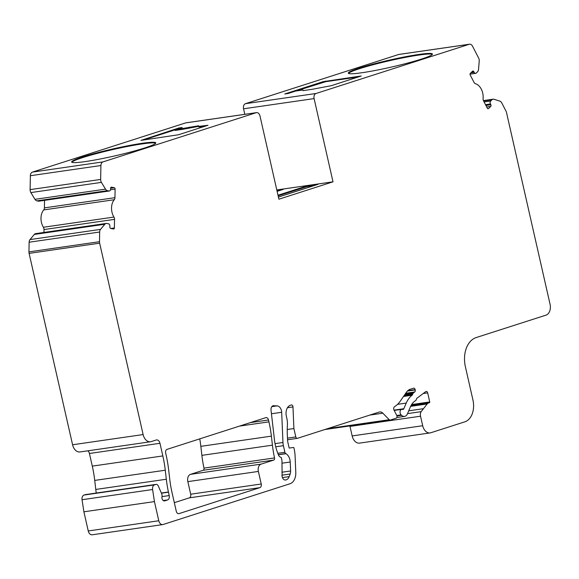 <?xml version="1.0" encoding="UTF-8"?>
<svg xmlns="http://www.w3.org/2000/svg" width="579" height="579" viewBox="0 0 579 579"><rect width="100%" height="100%" fill="white"/><g stroke="black" fill="none" stroke-linecap="round" stroke-linejoin="round"><path stroke-width="0.87" d="M474.158 72.368A2.157 1.484 81.8 0 0 475.641 73.359A2.157 1.484 81.8 0 0 475.808 73.316A2.157 1.484 81.8 0 0 476.271 73.034L477.516 71.818A4.002 2.757 81.8 0 0 478.551 69.328L479.224 61.048A4.002 2.757 81.8 0 0 478.638 58.045L472.522 46.182A4.314 2.967 81.8 0 0 469.555 44.207A4.314 2.967 81.8 0 0 469.222 44.286L315.996 93.494A4.314 2.967 81.8 0 0 314.1 98.596L333.005 181.82L278.897 199.198L259.985 115.974A4.314 2.967 81.8 0 0 256.526 112.623A4.314 2.967 81.8 0 0 256.186 112.702L102.961 161.91A4.314 2.967 81.8 0 0 100.912 165.522L100.652 179.432A4.002 2.757 81.8 0 0 101.419 182.385L105.508 189.13A4.002 2.757 81.8 0 0 107.455 190.665L109.047 190.969A2.157 1.484 81.8 0 0 109.395 190.976A2.157 1.484 81.8 0 0 109.561 190.94A2.157 1.484 81.8 0 0 110.589 189.13L110.603 188.218A1.23 0.847 -98.2 0 1 111.284 187.162A1.23 0.847 -98.2 0 1 111.486 187.169L114.273 187.705A1.23 0.847 -98.2 0 1 115.105 189.08L114.946 197.671A3.083 2.121 -98.2 0 1 114.266 199.719A12.325 8.482 81.8 0 0 113.94 217.067A3.083 2.121 -98.2 0 1 114.541 219.354L114.381 227.945A1.23 0.847 -98.2 0 1 113.795 228.98A1.23 0.847 -98.2 0 1 113.701 229.002A1.23 0.847 -98.2 0 1 113.498 229.002L110.712 228.466A1.23 0.847 -98.2 0 1 109.88 227.084L109.894 226.179A2.157 1.484 81.8 0 0 108.432 223.762L106.847 223.458A4.002 2.757 81.8 0 0 106.196 223.443A4.002 2.757 81.8 0 0 104.85 224.239L100.543 229.378A4.002 2.757 81.8 0 0 99.675 232.02L99.494 241.689A4.314 2.967 81.8 0 0 99.646 243.173L143.129 434.561A9.242 6.362 81.8 0 0 150.554 441.748A9.242 6.362 81.8 0 0 151.271 441.582L156.069 440.047A4.314 2.967 -98.2 0 1 156.496 439.931A4.314 2.967 -98.2 0 1 159.963 443.29L162.837 455.926A92.423 63.632 -98.2 0 1 165.276 470.22L166.318 479.238A92.423 63.632 81.8 0 0 168.417 491.998A1.846 1.274 -98.2 0 1 168.453 492.186L169.22 495.566A3.698 2.548 -98.2 0 1 167.599 499.945L164.747 500.857A3.083 2.121 -98.2 0 1 164.508 500.915A3.083 2.121 -98.2 0 1 161.997 496.746A3.698 2.548 81.8 0 0 161.664 493.713L158.32 486.042A3.083 2.121 81.8 0 0 156.091 484.384A3.083 2.121 81.8 0 0 155.852 484.442L154.564 484.855A4.314 2.967 81.8 0 0 152.588 489.523L154.441 501.595L158.791 520.76A4.929 3.394 81.8 0 0 162.75 524.588A4.929 3.394 81.8 0 0 163.133 524.502L289.949 483.776A12.325 8.482 81.8 0 0 295.789 472.377L295.109 456.332A30.81 21.213 81.8 0 0 293.958 448.008A0.615 0.427 81.8 0 0 293.459 447.48L289.167 448.059L287.604 441.169L287.322 434.518A61.613 42.419 -98.2 0 1 287.401 425.536A18.485 12.724 81.8 0 0 286.786 418.06L286.366 416.192A9.242 6.362 -98.2 0 1 290.426 405.249L291.288 404.974A1.846 1.274 -98.2 0 1 291.432 404.945A1.846 1.274 -98.2 0 1 292.981 406.921L293.9 428.54L295.811 436.928A1.846 1.274 81.8 0 0 297.295 438.361A1.846 1.274 81.8 0 0 297.44 438.332L379.252 412.053A6.159 4.241 -98.2 0 1 379.73 411.944A6.159 4.241 -98.2 0 1 382.857 413.196L389.233 419.724A1.846 1.274 81.8 0 0 390.166 420.101A1.846 1.274 81.8 0 0 390.311 420.065L396.159 418.19A1.846 1.274 81.8 0 0 396.753 415.411L394.075 410.214A2.468 1.694 -98.2 0 1 394.603 406.632A30.81 21.213 81.8 0 0 400.422 400.95L406.458 392.193A12.325 8.482 -98.2 0 1 410.164 389.276L413.515 388.205A1.846 1.274 -98.2 0 1 413.659 388.169A1.846 1.274 -98.2 0 1 415.143 389.609L415.223 389.935A1.846 1.274 -98.2 0 1 414.694 391.976L413.37 392.967A1.846 1.274 81.8 0 0 412.914 393.626L412.559 394.56A1.846 1.274 -98.2 0 1 412.103 395.218A25.259 17.392 81.8 0 0 406.234 403.085L403.845 408.716A1.846 1.274 -98.2 0 1 403.129 409.44A1.846 1.274 -98.2 0 1 402.984 409.476A1.846 1.274 -98.2 0 1 402.528 409.425A3.083 2.121 81.8 0 0 401.761 409.339A3.083 2.121 81.8 0 0 400.082 411.589A3.083 2.121 81.8 0 0 401.146 414.875L401.58 415.288A6.159 4.241 81.8 0 0 404.576 416.41A6.159 4.241 81.8 0 0 405.054 416.294A6.159 4.241 81.8 0 0 407.428 413.884L410.337 407.023A18.485 12.724 -98.2 0 1 415.599 400.617A1.846 1.274 81.8 0 0 416.156 399.901L416.547 398.837A1.846 1.274 -98.2 0 1 417.01 398.178L425.76 391.614A1.846 1.274 -98.2 0 1 426.187 391.433A1.846 1.274 -98.2 0 1 427.671 392.866L429.734 401.942A0.615 0.427 -98.2 0 1 429.466 402.673L428.699 402.919A6.159 4.241 81.8 0 0 427.164 403.968L421.143 411.655A4.929 3.394 81.8 0 0 420.535 416.207L422.699 425.724A9.242 6.362 81.8 0 0 430.125 432.911A9.242 6.362 81.8 0 0 430.841 432.745L464.814 421.838A18.485 12.724 81.8 0 0 472.934 399.959L465.386 366.724A24.644 16.965 -98.2 0 1 476.22 337.55L545.99 315.142A9.242 6.362 81.8 0 0 550.05 304.207L506.502 112.514A4.314 2.967 81.8 0 0 506.003 111.139L501.754 102.888A4.002 2.757 81.8 0 0 499.887 101.137L493.981 99.27A4.002 2.757 81.8 0 0 493.091 99.19A4.002 2.757 81.8 0 0 491.933 99.791L490.688 101.007A2.157 1.484 81.8 0 0 490.442 103.967L490.847 104.741A1.23 0.847 -98.2 0 1 490.71 106.435L488.524 108.562A1.23 0.847 -98.2 0 1 488.263 108.722A1.23 0.847 -98.2 0 1 488.169 108.743A1.23 0.847 -98.2 0 1 487.323 108.179L483.545 100.855A3.083 2.121 -98.2 0 1 483.096 98.51A12.325 8.482 81.8 0 0 475.468 83.716A3.083 2.121 -98.2 0 1 474.013 82.356L470.235 75.031A1.23 0.847 -98.2 0 1 470.372 73.338L472.551 71.21A1.23 0.847 -98.2 0 1 472.913 71.029A1.23 0.847 -98.2 0 1 473.76 71.593L474.158 72.368L470.879 72.845M256.526 112.623L185.982 122.82A4.314 2.967 81.8 0 0 185.642 122.9L32.417 172.108A4.314 2.967 81.8 0 0 30.369 175.727L30.108 189.637A4.002 2.757 81.8 0 0 30.875 192.583L34.964 199.335A4.002 2.757 81.8 0 0 36.911 200.862L38.504 201.166A2.157 1.484 81.8 0 0 38.851 201.181A2.157 1.484 81.8 0 0 39.017 201.137M82.754 156.923A43.128 3.612 -12.8 0 0 71.651 161.997A43.128 3.612 -12.8 0 0 98.799 159.268A43.128 3.612 -12.8 0 0 144.67 147.963A43.128 3.612 -12.8 0 0 155.773 142.89A43.128 3.612 -12.8 0 0 128.625 145.618A43.128 3.612 -12.8 0 0 82.754 156.923M155.686 143.223A43.128 3.612 -12.8 0 0 127.076 146.545A43.128 3.612 -12.8 0 0 82.891 157.517A43.128 3.612 -12.8 0 0 71.876 162.265M359.414 68.069A43.128 3.612 -12.8 0 0 348.312 73.149A43.128 3.612 -12.8 0 0 375.46 70.421A43.128 3.612 -12.8 0 0 421.331 59.116A43.128 3.612 -12.8 0 0 432.433 54.042A43.128 3.612 -12.8 0 0 405.286 56.771A43.128 3.612 -12.8 0 0 359.414 68.069M432.347 54.375A43.128 3.612 -12.8 0 0 403.729 57.697A43.128 3.612 -12.8 0 0 359.552 68.669A43.128 3.612 -12.8 0 0 348.536 73.417M278.13 195.832L307.008 186.561L314.426 185.49M278.405 197.055L317.929 184.361L306.87 185.96L277.992 195.232M306.87 185.96L307.008 186.561M277.008 190.896L279.7 190.505M277.109 191.345L283.203 189.384L276.871 190.303M296.086 90.983L325.847 81.661L358.473 76.942M303.085 90.621L302.947 89.991L295.768 91.033L288.053 93.508L284.738 93.986L323.162 81.646L361.231 75.994L331.26 85.685L312.124 89.311L303.041 90.628L302.947 89.991M205.704 126.005L198.843 126.996L198.611 125.766L174.93 129.834L182.219 127.496L178.904 127.973L141.001 140.379L178.491 134.748L207.984 125.274L198.713 126.396M198.706 126.367L182.247 129.399L175.068 130.434L174.93 129.834M174.945 129.891L143.317 140.046M179.027 128.524L178.904 127.973M182.247 129.399L182.11 128.799M189.666 127.677L189.528 127.076M273.809 405.655A4.314 2.967 81.8 0 0 273.375 405.669A4.314 2.967 81.8 0 0 271.03 410.193L274.46 439.874A36.969 25.454 81.8 0 0 277.225 451.707L278.267 454.595A4.314 2.967 81.8 0 0 280.055 456.925L281.307 457.642L281.959 460.493L282.132 476.647A4.314 2.967 81.8 0 0 285.599 480.005A4.314 2.967 81.8 0 0 285.932 479.926L286.221 479.832A7.397 5.088 81.8 0 0 289.196 476.618L290.166 474.006A6.159 4.241 81.8 0 0 290.607 470.98L290.224 462.013A8.627 5.942 81.8 0 0 285.939 453.69L285.744 453.581A1.846 1.274 -98.2 0 1 284.89 452.279L283.392 445.678A12.325 8.482 -98.2 0 1 282.965 442.486L281.676 412.291A6.159 4.241 81.8 0 0 277.131 405.879L272.955 405.778M166.086 454.884L165.666 453.024A3.083 2.121 -98.2 0 1 167.02 449.376L265.804 417.654A3.083 2.121 -98.2 0 1 266.043 417.597A3.083 2.121 -98.2 0 1 268.518 419.992L268.946 421.852A92.423 63.632 -98.2 0 1 271.385 436.139L272.427 445.164A92.423 63.632 81.8 0 0 274.526 457.924A1.846 1.274 -98.2 0 1 273.708 460.081L261.086 464.134A6.159 4.241 81.8 0 0 258.379 471.429L261.238 484.001A3.083 2.121 -98.2 0 1 259.884 487.648L178.998 513.624A3.083 2.121 -98.2 0 1 178.759 513.682A3.083 2.121 -98.2 0 1 176.284 511.286L172.064 492.715A87.494 60.238 -98.2 0 1 169.705 478.956L168.663 469.931A97.352 67.026 81.8 0 0 166.086 454.884M199.762 438.86A92.423 63.632 -98.2 0 1 200.841 446.344L201.883 455.362A92.423 63.632 81.8 0 0 203.982 468.129A1.846 1.274 -98.2 0 1 203.164 470.286L190.542 474.339A6.159 4.241 81.8 0 0 187.835 481.634L190.694 494.205A3.083 2.121 -98.2 0 1 189.34 497.853L174.33 502.673M349.897 425.92A4.929 3.394 81.8 0 0 349.991 426.412L352.155 435.929A9.242 6.362 81.8 0 0 359.581 443.116L430.125 432.911M85.793 494.575A3.083 2.121 81.8 0 0 85.547 494.589A3.083 2.121 81.8 0 0 85.308 494.64L84.02 495.052A4.314 2.967 81.8 0 0 82.044 499.728L83.897 511.8L88.247 530.957A4.929 3.394 81.8 0 0 92.206 534.793L162.75 524.588M87.928 450.809A4.314 2.967 -98.2 0 1 89.419 453.487L92.293 466.124A92.423 63.632 -98.2 0 1 94.732 480.418L95.774 489.443A92.423 63.632 81.8 0 0 96.237 493.04M106.196 223.443L35.652 233.641A4.002 2.757 81.8 0 0 34.306 234.437L29.999 239.583A4.002 2.757 81.8 0 0 29.131 242.217L28.95 251.887A4.314 2.967 81.8 0 0 29.102 253.378L72.585 444.766A9.242 6.362 81.8 0 0 80.011 451.953L150.554 441.748M44.547 200.356L44.402 207.875A3.083 2.121 -98.2 0 1 43.722 209.916A12.325 8.482 81.8 0 0 43.396 227.265A3.083 2.121 -98.2 0 1 43.997 229.559L43.946 232.447M469.555 44.207L399.011 54.412A4.314 2.967 81.8 0 0 398.678 54.484L245.453 103.692A4.314 2.967 81.8 0 0 243.556 108.801L244.808 114.316M408.723 410.822L422.988 408.76M287.249 429.502L293.9 428.54M287.459 407.725L292.981 406.921M83.897 511.8L154.441 501.595M161.44 493.199L168.453 492.186M276.791 189.948L333.005 181.82M38.504 201.166L109.047 190.969M110.755 228.473L114.381 227.945M394.038 410.135L403.845 408.716M396.955 415.954L401.58 415.288M487.771 108.671L488.524 108.562M325.847 81.661L325.709 81.06M323.299 82.247L323.162 81.646M486.715 107.006L490.71 106.435M485.911 105.45L490.847 104.741M485.513 104.676L490.442 103.967M484.109 101.955L490.688 101.007M483.617 100.992L491.933 99.791M352.155 435.929L422.699 425.724M349.991 426.412L420.535 416.207M407.536 413.623L421.143 411.655M410.634 406.357L427.164 403.968M411.09 405.466L428.699 402.919M411.177 405.322L429.466 402.673M411.626 404.562L429.734 401.942M423.235 393.51L427.671 392.866M396.803 415.505L401.146 414.875M397.549 404.345L406.234 403.085M403.52 396.456L412.103 395.218M403.968 395.804L412.559 394.56M404.649 394.82L412.914 393.626M405.097 394.161L413.37 392.967M405.713 393.271L414.694 391.976M407.37 391.071L415.223 389.935M407.782 390.673L415.143 389.609M324.812 429.538L390.022 420.108M327.627 428.634L389.233 419.724M369.858 415.071L382.857 413.196M287.546 439.758L297.143 438.368M287.474 438.129L295.811 436.928M88.247 530.957L158.791 520.76M82.044 499.728L152.588 489.523M84.02 495.052L154.564 484.855M85.308 494.64L155.852 484.442M164.262 500.929L164.747 500.857M163.271 500.567L167.599 499.945M162.026 496.608L169.22 495.566M161.36 493.026L168.417 491.998M95.774 489.443L166.318 479.238M94.732 480.418L165.276 470.22M92.293 466.124L162.837 455.926M89.419 453.487L159.963 443.29M72.585 444.766L143.129 434.561M29.102 253.378L99.646 243.173M28.95 251.887L99.494 241.689M29.131 242.217L99.675 232.02M29.999 239.583L100.543 229.378M34.306 234.437L104.85 224.239M43.997 229.559L114.541 219.354M43.396 227.265L113.94 217.067M43.722 209.916L114.266 199.719M44.402 207.875L114.946 197.671M110.509 189.746L115.105 189.08M110.603 188.233L114.273 187.705M111.096 187.227L111.486 187.169M36.911 200.862L107.455 190.665M34.964 199.335L105.508 189.13M30.875 192.583L101.419 182.385M30.108 189.637L100.652 179.432M30.369 175.727L100.912 165.522M32.417 172.108L102.961 161.91M185.642 122.9L256.186 112.702M243.556 108.801L314.1 98.596M245.453 103.692L315.996 93.494M398.678 54.484L469.222 44.286M471.885 71.861L473.76 71.593M178.513 513.696L178.998 513.624M189.34 497.853L259.884 487.648M190.694 494.205L261.238 484.001M187.835 481.634L258.379 471.429M190.542 474.339L261.086 464.134M203.164 470.286L273.708 460.081M203.982 468.129L274.526 457.924M201.883 455.362L272.427 445.164M200.841 446.344L271.385 436.139M239.453 426.115L268.946 421.852M250.323 422.619L268.518 419.992M285.252 480.027L285.932 479.926M285.027 480.005L286.221 479.832M282.429 477.603L289.196 476.618M281.864 475.2L290.166 474.006M281.879 472.24L290.607 470.98M281.937 463.207L290.224 462.013M278.347 454.79L285.939 453.69M278.296 454.66L285.744 453.581M277.804 453.299L284.89 452.279M275.727 446.785L283.392 445.678M275.032 443.637L282.965 442.486M271.442 413.768L281.676 412.291M271.833 406.646L277.131 405.879M470.047 74.17L475.641 73.359M38.851 201.181L109.395 190.976M396.839 417.524L404.576 416.41M483.422 100.594L493.091 99.19M394.19 410.431L401.761 409.339M324.739 429.56L390.166 420.101M287.546 439.772L297.295 438.361M85.547 494.589L156.091 484.384"/></g></svg>
